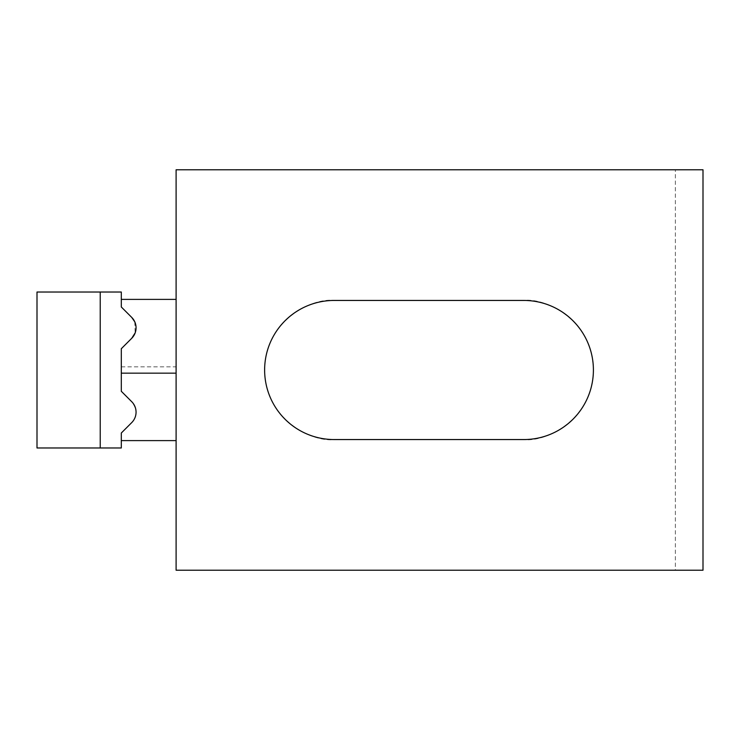 <?xml version="1.0" encoding="UTF-8"?>
<svg xmlns="http://www.w3.org/2000/svg" width="740" height="740" viewBox="0 0 740 740"><rect width="100%" height="100%" fill="white"/><g stroke="black" fill="none" stroke-linecap="round" stroke-linejoin="round"><path stroke-width="0.56" stroke-dasharray="3.7 2.78" d="M131.738 338.282L121.304 348.716L131.738 338.282L121.304 348.716L121.304 391.284L121.304 348.716L121.304 391.284L131.738 401.718A14.754 14.754 0 0 1 131.738 422.586C137.483 416.509 137.483 409.553 131.738 401.718A14.754 14.754 0 0 1 131.738 422.586L121.304 433.02L121.304 447.978L100.224 447.978L100.224 292.022L121.304 292.022L121.304 306.98L121.304 299.395L121.304 306.98L131.738 317.414A14.754 14.754 0 0 1 131.738 338.282A14.754 14.754 0 0 0 131.738 317.414M121.304 433.02L121.304 440.605L121.304 433.02L131.738 422.586L121.304 433.02M675.37 570.226L176.102 570.226L176.102 169.774L703 169.774L703 570.226L675.37 570.226L675.37 169.774M176.102 299.395L176.102 440.605L176.102 299.395L121.304 299.395M523.855 300.449L334.175 300.449C313.825 297.656 265.568 318.524 264.624 370C265.568 421.476 313.825 442.344 334.175 439.551L523.855 439.551C544.196 442.344 592.453 421.476 593.406 370C592.453 318.524 544.196 297.656 523.855 300.449M121.304 440.605L176.102 440.605M134.791 321.863L135.161 332.898M100.224 292.022L37 292.022L37 447.978L100.224 447.978M121.304 366.837L176.102 366.837"/><path stroke-width="1.11" d="M100.224 447.978L37 447.978L37 292.022L100.224 292.022L100.224 447.978L121.304 447.978L121.304 433.02L131.738 422.586A14.754 14.754 0 0 0 131.738 401.718L121.304 391.284L121.304 348.716L131.738 338.282A14.754 14.754 0 0 0 131.738 317.414L134.791 321.863M176.102 570.226L176.102 169.774L703 169.774L703 570.226L176.102 570.226M334.175 439.551L523.855 439.551A69.551 69.551 0 0 0 593.406 370A69.551 69.551 0 0 0 523.855 300.449L334.175 300.449A69.551 69.551 0 0 0 264.624 370A69.551 69.551 0 0 0 334.175 439.551M121.304 440.605L176.102 440.605M135.161 332.898L131.738 338.282M121.304 299.395L176.102 299.395M131.738 317.414L121.304 306.98L121.304 292.022L100.224 292.022M121.304 373.164L176.102 373.164"/></g></svg>
